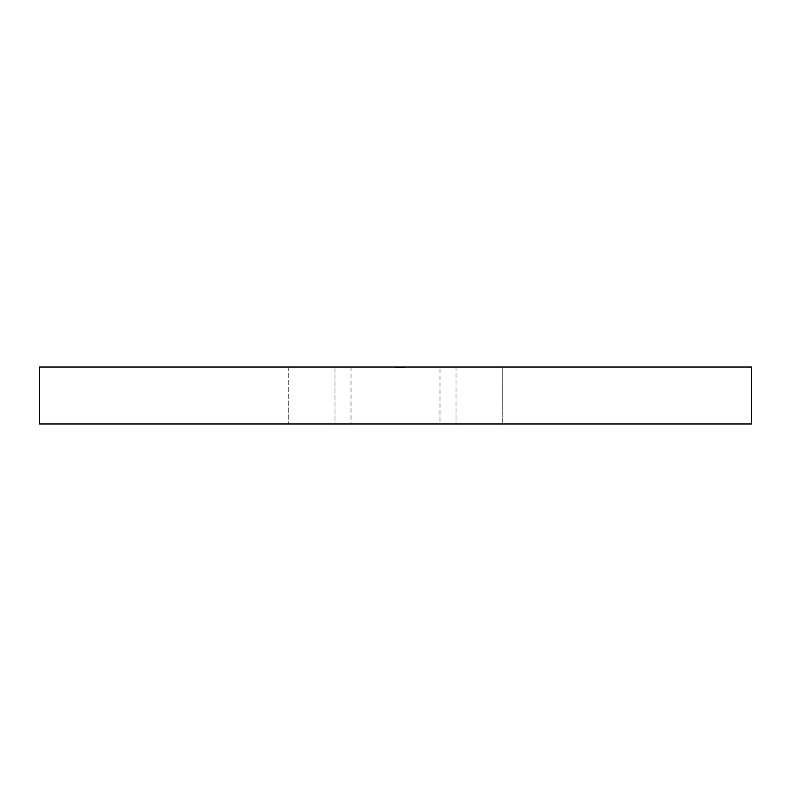 <?xml version="1.0" encoding="UTF-8"?>
<svg xmlns="http://www.w3.org/2000/svg" width="791" height="791" viewBox="0 0 791 791"><rect width="100%" height="100%" fill="white"/><g stroke="black" fill="none" stroke-linecap="round" stroke-linejoin="round"><path stroke-width="0.59" stroke-dasharray="3.96 2.97" d="M502.285 423.976L288.715 423.976L502.285 423.976L502.285 367.024L456.012 367.024L502.285 367.024L502.285 423.976M502.285 367.024L288.715 367.024L502.285 367.024M439.994 367.024L351.006 367.024L439.994 367.024L439.994 423.976L351.006 423.976L439.994 423.976M351.006 367.024L351.006 423.976M397.28 367.736L405.16 367.736L395.5 367.736L405.16 367.736L398.644 367.736L398.644 367.024L399.603 367.024L397.675 367.024L405.16 367.024L395.263 367.024L405.16 367.024L395.381 367.024L405.16 367.024L395.5 367.024L405.16 367.024L398.644 367.024L398.644 367.736L398.644 367.024L398.644 367.736L395.381 367.024L402.5 367.024L396.222 367.024L397.675 367.024L397.675 367.736L397.28 367.024M39.55 367.024L751.45 367.024L751.45 423.976L39.55 423.976L39.55 367.024M334.989 367.024L456.012 367.024L334.989 367.024L334.989 423.976L288.715 423.976L334.989 423.976L334.989 367.024M401.106 367.024L395.381 367.024L402.5 367.024L401.106 367.024L401.106 367.736L402.382 367.736L402.382 367.024L401.146 367.024L402.5 367.024L395.5 367.024L402.5 367.024L395.5 367.024L402.382 367.024L402.382 367.736L401.185 367.736L401.185 367.024L404.191 367.024L401.175 367.024L401.175 367.736L402.154 367.736L402.154 367.024M402.154 367.736L395.5 367.736L395.5 367.024L404.913 367.024L395.5 367.024L395.5 367.736L395.5 367.024L395.5 367.736L395.5 367.024L395.5 367.736L395.5 367.024L395.5 367.736L396.687 367.736L396.687 367.024L396.687 367.736L395.381 367.736L395.381 367.024L395.381 367.736L398.961 367.736L398.961 367.024L396.222 367.024L401.66 367.024L396.222 367.024L401.66 367.024L398.951 367.024L398.951 367.736L402.5 367.736L402.5 367.024L402.5 367.736L401.146 367.736L401.146 367.024L401.146 367.736L398.763 367.736L398.763 367.024L398.763 367.736L396.222 367.736L396.222 367.024L400.206 367.024L396.222 367.024L396.222 367.736L405.16 367.736L405.16 367.024L405.16 367.736L405.16 367.024L405.16 367.736L395.5 367.736L402.382 367.736L402.382 367.024L402.382 367.736L395.5 367.736L395.5 367.024L395.5 367.736L399.228 367.736L395.5 367.736L395.5 367.024L395.5 367.736L401.66 367.736L401.66 367.024L401.66 367.736L396.222 367.736L398.931 367.736L398.921 367.024L398.931 367.736L401.66 367.736L401.66 367.024L401.66 367.736L395.5 367.736L395.5 367.024L395.5 367.736L395.5 367.024L395.5 367.736L396.687 367.736L395.381 367.736L395.381 367.024M400.839 367.736L395.5 367.736L404.913 367.736L404.913 367.024L404.913 367.736L404.913 367.024L404.913 367.736L395.5 367.736L402.382 367.736L402.382 367.024L402.382 367.736L401.146 367.736L402.5 367.736L402.5 367.024L402.5 367.736L400.839 367.736L400.839 367.024M395.381 367.736L404.913 367.736L403.954 367.736L403.954 367.024L403.954 367.736L403.954 367.024L403.954 367.736L403.954 367.024L403.954 367.736L401.472 367.736L401.472 367.024M401.057 367.736L401.057 367.024L401.047 367.736M400.088 367.736L400.088 367.024L400.088 367.736M401.225 367.736L401.225 367.024M399.603 367.736L399.603 367.024L399.603 367.736L399.603 367.024L399.603 367.736L398.644 367.736L402.728 367.736L398.644 367.736L398.644 367.024L398.644 367.736L399.603 367.736L399.603 367.024L399.603 367.736L398.644 367.736L398.644 367.024L398.644 367.736L399.603 367.736M401.472 367.736L395.263 367.736L401.66 367.736L398.951 367.736L398.961 367.024L398.951 367.736L402.5 367.736L402.5 367.024L402.5 367.736L401.106 367.736M398.931 367.736L398.931 367.024M401.66 367.736L401.66 367.024L401.66 367.736M396.291 367.736L405.16 367.736L395.5 367.736L405.16 367.736L395.5 367.736L402.698 367.736L396.222 367.736L396.222 367.024L396.222 367.736L398.229 367.736L398.239 367.024L398.229 367.736L396.291 367.736L396.291 367.024M395.5 367.736L395.5 367.024L395.5 367.736M400.305 367.736L400.305 367.024L400.305 367.736M399.831 367.736L399.831 367.024L399.831 367.736M402.382 367.736L402.362 367.024M401.146 367.736L401.146 367.024M402.5 367.736L402.5 367.024M405.16 367.736L405.16 367.024L405.16 367.736M397.675 367.736L397.675 367.024M402.728 367.736L402.728 367.024L402.728 367.736L401.175 367.736L402.748 367.736L402.748 367.024L402.748 367.736L404.191 367.736L404.191 367.024L404.191 367.736L402.728 367.736M402.016 367.736L402.016 367.024L402.016 367.736M396.469 367.736L396.469 367.024L396.469 367.736M399.396 367.736L399.396 367.024M402.283 367.736L402.283 367.024M398.011 367.736L404.913 367.736L404.913 367.024L404.913 367.736L404.913 367.024L404.913 367.736L398.011 367.736L398.011 367.024M398.575 367.736L398.575 367.024M395.263 367.736L395.263 367.024L395.263 367.736M397.913 367.736L397.913 367.024L397.913 367.736M398.615 367.736L398.615 367.024M400.691 367.736L400.691 367.024M400.206 367.736L400.206 367.024L400.206 367.736M398.061 367.736L404.913 367.736L404.913 367.024L404.913 367.736L398.061 367.736L398.061 367.024M404.913 367.736L404.913 367.024L404.913 367.736M400.75 367.736L400.75 367.024L400.75 367.736M398.17 367.736L398.17 367.024L398.18 367.736M396.222 367.736L396.222 367.024M398.14 367.736L398.14 367.024M456.012 367.024L456.012 423.976L456.012 367.024M399.228 367.736L399.228 367.024L399.228 367.736M399 367.736L399.01 367.024M398.397 367.736L398.397 367.024M398.733 367.736L398.733 367.024L398.733 367.736M397.992 367.736L397.992 367.024L397.992 367.736M398.98 367.736L398.98 367.024M288.715 367.024L288.715 423.976L288.715 367.024"/><path stroke-width="1.19" d="M751.45 367.024L39.55 367.024L39.55 423.976L751.45 423.976L751.45 367.024"/></g></svg>
